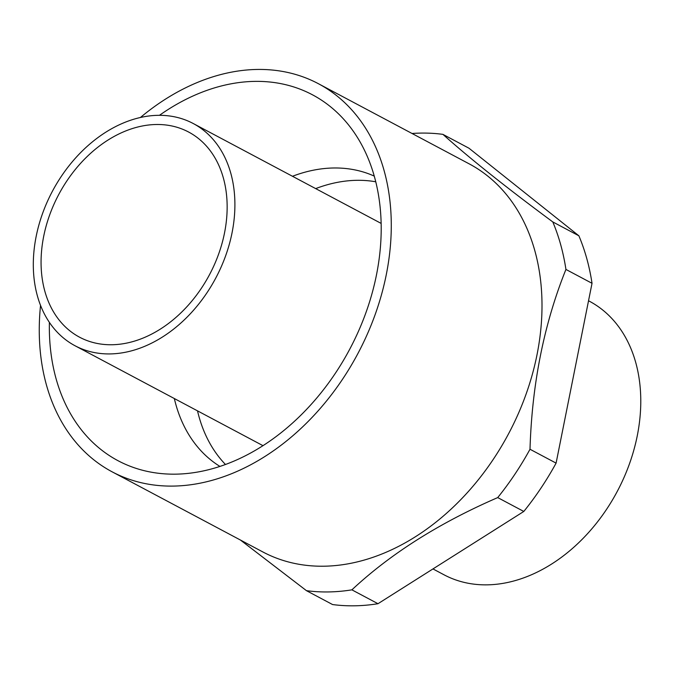 <?xml version="1.0" encoding="UTF-8"?>
<svg xmlns="http://www.w3.org/2000/svg" width="674" height="674" viewBox="0 0 674 674"><rect width="100%" height="100%" fill="white"/><g stroke="black" fill="none" stroke-linecap="round" stroke-linejoin="round"><path stroke-width="1.01" d="M432.969 568.923L444.014 574.796A154.902 113.839 -62 0 0 487.386 584.847A154.902 113.839 -62 0 0 629.356 464.125A154.902 113.839 -62 0 0 589.43 301.244L588.528 300.764M112.103 344.743A116.172 85.379 -62 0 0 218.587 254.199A116.172 85.379 -62 0 0 188.636 132.045A116.172 85.379 -62 0 0 156.107 124.505A116.172 85.379 -62 0 0 49.632 215.048A116.172 85.379 -62 0 0 79.574 337.202A116.172 85.379 -62 0 0 112.103 344.743M157.943 115.33A125.853 92.498 -62 0 0 42.588 213.414A125.853 92.498 -62 0 0 75.033 345.754A125.853 92.498 -62 0 0 110.266 353.917A125.853 92.498 -62 0 0 225.622 255.834A125.853 92.498 -62 0 0 193.185 123.494A125.853 92.498 -62 0 0 157.943 115.33M375.755 181.786A164.582 120.958 -62 0 0 356.588 180.32A164.582 120.958 -62 0 0 315.668 188.61M197.516 410.87A164.582 120.958 -62 0 0 225.47 464.487M374.255 176.108A164.582 120.958 -62 0 0 333.394 167.995A164.582 120.958 -62 0 0 292.482 176.276M174.33 398.545A164.582 120.958 -62 0 0 219.926 466.416M49.387 322.383A207.179 152.257 -62 0 0 165.804 473.932A207.179 152.257 -62 0 0 176.024 474.151A207.179 152.257 -62 0 0 352.755 343.352A207.179 152.257 -62 0 0 350.21 127.041A207.179 152.257 -62 0 0 254.511 81.385A207.179 152.257 -62 0 0 159.46 115.313M40.541 305.389A219.766 161.507 -62 0 0 112.111 471.817A219.766 161.507 -62 0 0 173.639 486.08A219.766 161.507 -62 0 0 375.073 314.8A219.766 161.507 -62 0 0 318.423 83.719A219.766 161.507 -62 0 0 256.895 69.456A219.766 161.507 -62 0 0 140.428 117.487M442.911 134.362L468.994 148.229L578.882 235.799L552.798 221.931C506.182 187.431 469.551 158.238 442.911 134.362A242.033 177.877 -62 0 0 420.534 133.098A242.033 177.877 -62 0 0 412.041 133.486M112.111 471.817L262.843 551.947A219.766 161.507 -62 0 0 324.371 566.202A219.766 161.507 -62 0 0 525.796 394.93A219.766 161.507 -62 0 0 469.155 163.841L318.423 83.719M578.882 235.799A242.033 177.877 -62 0 1 592.025 283.299L556.092 463.122A242.033 177.877 -62 0 1 523.799 511.456L377.988 603.71A242.033 177.877 -62 0 1 332.56 604.544L306.468 590.677A242.033 177.877 -62 0 0 328.853 591.932A242.033 177.877 -62 0 0 351.895 589.843C390.516 553.784 439.119 523.032 497.715 497.589A242.033 177.877 -62 0 0 530 449.255C531.988 384.003 543.969 324.068 565.933 269.432A242.033 177.877 -62 0 0 552.798 221.931M377.988 603.71L351.895 589.843M523.799 511.456L497.715 497.589M592.025 283.299L565.933 269.432M556.092 463.122L530 449.255M240.399 540.017L306.468 590.677M262.986 445.666L75.033 345.754M381.139 223.406L193.185 123.494"/></g></svg>

